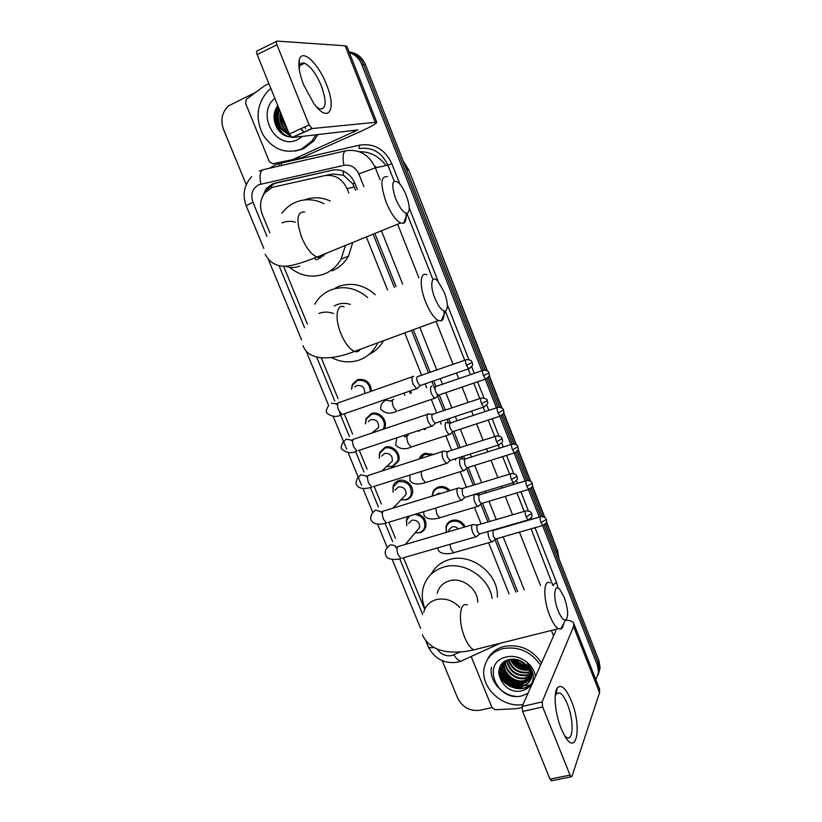 <?xml version="1.0" encoding="UTF-8"?>
<svg xmlns="http://www.w3.org/2000/svg" width="822" height="822" viewBox="0 0 822 822"><rect width="100%" height="100%" fill="white"/><g stroke="black" fill="none" stroke-linecap="round" stroke-linejoin="round"><path stroke-width="1.23" d="M410.517 390.81L411.38 393.08M408.75 420.638L414.154 418.819M425.364 428.313L425.477 429.372M419.21 459.015C420.217 456.189 422.138 454.278 424.984 453.282L433.554 454.391M432.29 496.056L432.619 493.077C433.543 490.035 435.526 488.001 438.568 486.973C442.914 485.874 446.736 487.086 450.024 490.6M446.356 532.389L445.997 526.635C446.87 523.491 448.884 521.405 452.038 520.377C457.833 519.247 462.231 521.405 465.231 526.851M417.268 513.627C423.833 515.949 426.669 520.357 425.775 526.83C424.871 529.82 422.919 531.793 419.939 532.769L415.048 532.913M393.07 492.193L393.08 486.182C394.046 483.439 395.916 481.589 398.68 480.644C405.996 477.942 414.853 486.686 412.233 494.043C411.277 496.92 409.366 498.851 406.5 499.807L400.941 499.838M351.518 389.289L352.319 384.47L357.488 379.651C365.841 378.48 370.517 382.322 371.523 391.159M365.43 423.926L365.995 418.686L371.328 413.6C378.921 410.558 388.005 420.114 384.758 427.728L384.234 428.899M379.291 458.244L379.579 452.583L385.066 447.26C392.505 444.394 401.475 453.518 398.567 461.008L392.947 466.577L386.813 466.495M348.836 193.129L347.059 188.68C342.188 178.6 334.698 174.264 324.577 175.661L274.466 186.83L271.373 187.848L264.89 192.851C260.204 199.243 259.331 206.435 262.28 214.429L269.863 232.862M355.618 190.231L352.772 183.82L343.586 175.281L332.756 173.987L325.142 175.548M515.897 592.087L495.029 539.756M487.949 522.011L480.911 504.348M477.068 494.721L476.688 493.786M473.297 485.278L466.66 468.632M462.817 458.984L461.902 456.703M458.512 448.196L452.285 432.588M448.432 422.929L446.973 419.282M443.582 410.764L436.985 394.241M435.105 389.505L431.92 381.521M428.509 372.983L411.524 330.403M394.365 287.361L373.147 234.167M509.065 593.905L488.617 542.756M481.127 524.015L474.5 507.451M466.475 487.374L460.258 471.838M455.604 460.197L455.08 458.871M451.689 450.394L445.894 435.896M441.198 424.152L440.16 421.552M436.759 413.055L431.396 399.636M426.659 387.789L425.097 383.884M421.696 375.377L404.722 332.91M387.563 289.981L366.345 236.942M283.559 266.174L307.387 324.115M321.34 358.063L338.027 398.619M344.274 413.805L352.607 434.088M359.265 450.261L367.064 469.239M374.123 486.408L381.377 504.04M388.857 522.237L395.485 538.338M403.468 557.748L424.686 609.359M406.715 525.628L406.469 519.463L408.133 516.391M357.375 189.492L354.785 183.008C349.977 173.021 342.558 168.736 332.52 170.144L272.39 183.923L266.112 188.721L261.992 197.855M266.297 191.3L268.332 188.269L274.589 183.481L277.63 182.484L333.835 169.897M528.022 687.459L524.868 687.963L528.022 687.459M523.347 688.055L516.124 687.254L523.347 688.055M507.02 683.144L498.779 674.43L507.02 683.144M277.672 129.26C275.154 124.297 274.065 119.026 274.414 113.446C274.065 119.026 275.154 124.297 277.672 129.26M349.34 52.536C355.114 54.488 359.265 58.496 361.803 64.578L481.887 370.763M246.24 184.631L223.574 129.568C220.317 120.197 221.919 112.326 228.382 105.956L256.002 92.136M491.967 707.537L480.233 710.218C470.061 711.503 462.519 707.444 457.618 698.053L442.226 660.672M542.592 525.535L597.378 665.224L598.529 672.283L595.909 679.773M485.196 379.189L496.437 407.866M499.735 416.271L510.852 444.62M514.151 453.014L525.135 481.034M528.433 489.429L539.294 517.12M349.186 52.146C355.895 53.605 360.704 57.766 363.632 64.63L483.398 370.157L363.632 64.63C360.704 57.766 355.895 53.605 349.186 52.146M545.407 524.025L598.95 660.713L598.169 662.964L599.32 669.992L598.118 674.965L599.32 669.992L598.169 662.964L544.102 525.011L598.169 662.964L597.378 665.224M486.716 378.623L497.937 407.25L486.716 378.623M501.256 415.716L512.342 444.003L501.256 415.716M515.661 452.47L526.625 480.428L515.661 452.47M529.943 488.905L540.773 516.524L529.943 488.905M529.06 685.158L524.857 685.743L529.06 685.158M523.563 685.774L523.049 685.764L523.563 685.774M520.069 685.527C513.031 684.428 507.164 681.161 502.448 675.746C507.164 681.161 513.031 684.428 520.069 685.527M501.41 674.43L498.903 670.31L501.41 674.43M283.693 134.798C276.767 126.28 274.867 116.703 277.98 106.059C274.867 116.703 276.767 126.28 283.693 134.798M517.665 591.614L496.57 538.708M489.717 521.497L482.432 503.228M479.134 494.957L478.455 493.251M475.065 484.733L468.16 467.441M464.882 459.19L463.659 456.138M460.269 447.63L453.775 431.334M450.497 423.104L448.73 418.696M445.339 410.178L439.256 394.909M435.979 386.689L433.677 380.905M430.266 372.366L413.281 329.756M396.112 286.683L374.894 233.448M275.329 110.261C274.096 117.926 275.514 125.026 279.572 131.582M498.697 673.228L504.122 680.061M509.054 683.678L514.572 686.154M526.84 687.171L528.289 686.873M349.134 52.012C356.686 52.855 362.132 57.078 365.451 64.681L485.093 370.075M488.042 377.606L499.632 407.188M502.581 414.709L514.048 443.972M516.987 451.473L528.32 480.418M531.259 487.908L542.469 516.524M598.95 660.713L600.101 667.721L598.899 672.673M419.693 457.823L419.939 458.419M433.266 491.402L433.523 492.039M446.726 524.703L446.993 525.371M303.678 84.913C299.537 74.175 298.057 65.873 299.259 59.996C301.787 47.738 318.443 63.376 326.478 84.563C337.112 109.943 328.461 124.297 313.562 103.151L303.678 84.913M316.758 107.148L319.717 108.874C326.324 109.367 326.879 101.733 321.371 85.961C316.162 73.733 310.562 66.161 304.582 63.232C302.013 62.4 300.328 63.469 299.537 66.438L299.198 69.038M294.029 158.923L301.695 157.701L272.904 163.794L269.39 161.759L245.562 103.325L246.353 99.308L264.458 85.858L268.928 83.659M302.198 157.536L360.848 131.356C371.225 126.65 376.527 123.608 376.733 122.211L312.124 128.54L292.313 137.551L357.868 129.927L294.533 158.759M301.695 157.701L272.904 163.794M376.733 122.211L347.007 46.587L345.148 45.796L277.055 41.1C276.161 41.264 276.141 42.497 276.963 44.809L257.163 54.55C256.341 52.269 256.382 51.026 257.296 50.851L276.552 41.347M292.313 137.551L289.272 134.027L309.123 124.944L276.963 44.809M309.123 124.944L312.124 128.54M289.272 134.027L257.163 54.55M315.987 134.757L311.815 141.158L301.376 149.142C285.696 154.485 272.853 149.635 262.845 134.572C255.046 117.998 256.926 103.284 268.486 90.43L270.859 88.437M317.991 134.52L313.84 140.891L303.431 148.844L295.077 151.114M302.63 136.339L297.543 139.658C275.966 150.786 255.57 113.826 274.825 98.26M279.285 109.295C275.863 120.752 279.131 128.838 289.087 133.565M278.987 108.566C273.777 117.967 279.531 131.941 289.2 133.852M280.734 112.891C279.593 121.05 282.131 127.338 288.358 131.767M280.323 111.864C278.648 120.926 281.401 127.749 288.594 132.342M283.148 118.871L286.673 127.574M282.347 116.868C282.532 121.718 284.186 125.807 287.299 129.126M277.857 105.771C268.517 117.084 277.641 137.243 291.122 136.955M304.685 127.225L305.64 128.458M300.667 128.818L301.869 130.143M302.157 130.421L302.969 131.171M280.785 113.015L282.316 125.036M284.987 129.701L288.666 133.431M278.411 111.679C277.435 116.272 277.898 120.896 279.799 125.54M282.439 130.061L290.515 136.257M277.928 105.956C271.681 116.395 277.014 132.424 287.495 136.39M300.965 128.766L302.034 129.968M302.321 130.256L303.154 131.027M281.032 113.631C280.487 118.656 281.525 123.423 284.145 127.955M286.231 130.79L289.036 133.431M279.336 109.439C277.343 115.912 278.103 122.211 281.617 128.345M283.682 131.14L290.341 136.01M278.072 106.295C271.948 116.991 277.774 133.143 288.563 136.647M395.608 198.647C399.934 208.593 403.879 213.432 407.445 213.175C410.127 211.018 409.736 205.12 406.263 195.472C404.075 190.016 401.598 185.834 398.845 182.936C392.012 178.384 390.933 183.625 395.608 198.647M406.006 213.186C406.541 218.816 405.719 222.176 403.551 223.255L400.54 222.998C395.588 220.224 390.799 213.319 386.176 202.284C380.134 184.354 380.555 175.826 387.419 176.689M317.559 259.392L326.087 253.351M323.498 256.012L322.245 255.57M316.326 259.762L313.922 258.231M345.487 245.439L341.099 259.074C337.143 266.04 331.626 270.993 324.546 273.901C312.093 278.309 300.39 276.1 289.416 267.253M281.884 213.288C285.47 208.367 289.991 204.709 295.437 202.325C304.849 198.482 314.374 198.934 324.012 203.702M304.5 199.931C312.997 196.756 321.608 197.116 330.321 201.01M352.813 242.459L348.425 256.187C344.51 263.061 339.065 267.931 332.067 270.798M320.806 257.903L319.604 257.348M434.797 297.996C438.64 306.945 442.185 311.312 445.432 311.086C448.309 308.795 447.939 302.527 444.312 292.283L437.828 281.155C431.612 274.168 429.474 285.029 434.797 297.996M444.024 311.045C444.363 316.614 443.438 319.881 441.229 320.857L438.362 320.518C433.965 318.022 429.721 311.826 425.611 301.941C419.189 286.2 420.052 271.085 426.844 274.825M350.203 304.387C345.672 302.948 341.284 303.02 337.03 304.623L334.246 305.979M377.822 342.805C373.897 351.097 367.804 356.81 359.533 359.944C350.172 363.139 340.853 362.348 331.585 357.58M314.754 304.243C318.556 297.523 323.991 292.735 331.04 289.868C344.069 285.347 356.296 287.936 367.732 297.636M335.705 287.762L338.448 286.529C351.631 281.987 363.899 284.72 375.253 294.728M383.453 340.74C380.031 346.925 375.212 351.497 369.027 354.467M558.138 610.705C560.809 617.106 563.265 620.23 565.526 620.076C568.732 617.086 568.3 609.523 564.231 597.409L559.988 589.723C554.172 582.397 552.682 597.44 558.138 610.705M563.594 623.641C563.132 626.867 562.135 628.696 560.604 629.149L558.354 628.727C555.456 626.97 552.59 622.593 549.743 615.596C542.9 598.95 543.363 578.503 550.154 582.962M477.695 602.259C478.127 588.922 462.056 576.808 449.367 580.835C442.955 582.819 438.907 586.959 437.242 593.248M424.995 608.701C422.138 601.683 421.532 594.738 423.196 587.864C426.135 577.373 432.988 570.437 443.757 567.057C463.557 560.768 489.193 577.26 492.131 598.416M431.18 574.136C435.013 566.923 441.024 562.084 449.213 559.618C471.16 552.405 499.067 573.992 497.32 597.029M354.806 387.018L356.943 385.539C362.564 385.158 365.102 387.85 364.536 393.615M351.652 389.196L352.433 385.117L357.272 380.576C365.204 379.507 369.592 383.155 370.434 391.539M413.723 376.312L412.654 376.394C411.586 377.699 411.74 380.267 413.117 384.1L416.477 388.744L418.09 387.748M465.642 359.944L417.247 376.723C416.477 377.668 416.6 379.528 417.586 382.292L420.011 385.652L421.028 385.302M368.256 421.686L370.856 419.621C376.466 419.292 378.983 421.963 378.428 427.646L374.575 430.831M365.543 423.833L366.129 419.333L371.133 414.555C378.264 411.699 386.782 420.679 383.73 427.82L383.011 429.31M428.848 413.877L427.738 414C426.721 415.418 426.895 418.028 428.262 421.84L431.468 426.289L433.06 425.323M480.798 398.259L432.321 414.37C431.591 415.398 431.725 417.288 432.711 420.032L435.023 423.258L436.009 422.929M381.696 456.076L384.655 453.415C390.142 453.097 392.68 455.696 392.269 461.214L381.727 471.078M379.384 458.162L379.733 453.251L384.881 448.247C391.868 445.555 400.283 454.124 397.55 461.152L392.279 466.372L386.895 466.413M443.839 451.083L442.678 451.257C441.712 452.778 441.907 455.439 443.264 459.221L446.315 463.495L447.887 462.57M495.81 436.215L447.25 451.679C446.562 452.778 446.706 454.7 447.692 457.433L449.891 460.515L450.867 460.207M395.156 490.087L398.341 486.932C403.705 486.624 406.253 489.162 405.986 494.536L402.986 497.68M393.142 492.121L393.255 486.85L398.516 481.661C407.414 481.127 411.658 485.319 411.226 494.238C410.332 496.94 408.544 498.738 405.852 499.642L401.002 499.766M458.676 487.939L457.484 488.176C456.559 489.809 456.775 492.501 458.131 496.272L461.039 500.362L462.581 499.478M510.678 473.801L462.056 488.638L462.539 494.484L464.636 497.444L465.581 497.156M408.668 523.419L411.904 520.172C417.175 519.884 419.734 522.35 419.569 527.59L416.96 530.663M414.637 514.418C422.066 515.651 425.447 519.874 424.779 527.077C423.926 529.871 422.107 531.721 419.312 532.635L415.1 532.851M406.777 525.556L406.664 520.162L409.736 515.908M473.38 524.467L472.147 524.765C471.273 526.491 471.509 529.234 472.856 532.975L475.63 536.9L477.15 536.057M525.402 511.048L476.719 525.258L477.243 531.187L479.503 534.115L475.989 537.013M431.971 386.206L430.975 386.299C429.855 390.512 431.098 394.498 434.684 398.28L436.163 397.375M482.678 370.496L435.434 386.628C434.735 387.573 434.869 389.381 435.824 392.063L438.126 395.29L439.051 394.981M403.756 393.163L404.897 395.32M409.428 391.19L410.322 393.44M446.552 422.58L445.514 422.724C444.466 426.998 445.678 430.964 449.141 434.643L450.6 433.78M497.279 407.578L449.973 423.094C449.305 424.111 449.449 425.95 450.405 428.611L452.603 431.714L453.508 431.416M418.932 430.451L419.025 431.509M424.316 428.663L424.45 429.711M461.008 458.625L459.919 458.82C458.943 463.156 460.125 467.112 463.474 470.687L464.903 469.865M419.734 458.84L424.84 454.289L432.043 454.874M511.757 444.332L464.379 459.231L464.862 464.841L466.958 467.821L467.841 467.543M436.02 494.916L438.403 493.344L441.383 493.262M474.284 494.515L474.202 494.597C473.297 498.995 474.448 502.941 477.685 506.424L479.092 505.633M432.536 495.985L432.855 493.734C433.718 490.878 435.578 488.967 438.434 488.001C442.277 487.004 445.74 488.001 448.802 490.981M526.09 480.747L478.661 495.05L479.175 500.742L481.178 503.598L482.041 503.341M448.514 530.437L451.936 526.871C454.34 526.296 456.477 526.964 458.327 528.885M487.929 531.515C488.063 536.252 489.337 539.694 491.772 541.852L493.149 541.082M446.469 532.358L446.254 527.303C447.076 524.354 448.956 522.402 451.915 521.425C457.186 520.377 461.255 522.289 464.142 527.169M540.301 516.822L492.82 530.55L493.375 536.324L495.512 539.14L492.101 541.945M561.128 728.487C555.066 713.763 553.227 693.008 557.316 687.911C561.272 683.966 565.957 688.302 571.352 700.899C582.058 726.134 576.869 757.452 564.673 735.875L561.128 728.487M564.693 735.896L566.687 737.468C573.612 741.598 573.9 719.651 567.427 704.218C564.95 698.125 562.412 694.354 559.813 692.905L556.134 693.891L555.189 695.926M521.898 707.495L516.524 708.667L495.378 709.756L491.998 707.608L471.16 656.511M565.444 620.22C570.067 620.261 572.842 621.329 573.766 623.436L573.561 626.559L542.119 701.937L542.674 706.951L522.617 711.472L522.104 706.478L555.754 631.008L555.045 629.56M573.766 623.436L599.608 689.165L599.567 692.689L571.958 776.338L571.187 776.831L570.036 775.115L542.674 706.951M551.737 780.715L549.959 779.143L522.617 711.472M522.967 704.536C502.376 708.266 479.956 687.038 484.199 667.906C486.347 658.021 492.573 651.599 502.858 648.65C518.456 646.01 531.012 651.517 540.527 665.162M487.323 659.686C490.662 652.956 496.221 648.537 504.02 646.452C519.555 643.811 532.07 649.288 541.544 662.881M533.303 676.434C532.933 671.749 530.909 667.587 527.251 663.96C533.129 671.204 533.386 677.605 528.001 683.174L530.611 677.143C531.094 671.615 528.895 666.878 524.004 662.943C519.504 659.655 514.685 658.514 509.537 659.511C488.823 663.724 501.923 695.648 521.384 690.891C529.142 689 533.118 684.181 533.303 676.434M527.991 693.265L521.898 695.844C496.899 702.625 480.5 662.409 506.239 657.025C518.559 653.582 534.146 664.022 535.399 676.66M503.352 663.087L502.91 664.864C500.68 675.047 512.723 685.98 522.823 683.483L530.313 678.684M503.126 663.416L502.561 665.563C500.321 675.756 512.383 686.699 522.494 684.202L530.2 679.075M504.369 661.864L504.328 662.09C502.108 672.232 514.089 683.113 524.148 680.606L530.622 677.051M504.102 662.162L503.978 662.789C501.749 672.93 513.75 683.822 523.82 681.325L530.56 677.472M505.54 661.011C504.759 670.886 516.124 679.989 525.464 677.76L530.724 675.335M505.232 661.196C504.03 671.173 515.589 680.78 525.135 678.469L530.714 675.766M506.989 660.313C509.64 670.793 516.237 675.674 526.768 674.944L530.57 673.495M506.599 660.487C509.013 671.266 515.62 676.321 526.44 675.653L530.632 673.968M508.726 659.706C512.219 668.892 518.661 673.043 528.053 672.16L530.139 671.533M508.263 659.85C511.561 669.375 518.055 673.701 527.734 672.848L530.272 672.036M510.277 659.367C514.243 667.454 520.48 671.029 529.008 670.084L529.563 669.951M503.999 662.008L501.482 667.669C499.252 677.883 511.346 688.877 521.487 686.38C525.268 685.558 528.043 683.514 529.789 680.226M504.718 661.515L501.122 668.368C498.882 678.602 510.996 689.607 521.148 687.11L528.001 683.174M503.578 662.347L503.27 663.046M510.852 659.275C514.932 666.971 521.086 670.341 529.317 669.396M513.555 659.141C517.048 664.135 521.836 666.734 527.899 666.95M512.794 659.141C516.493 664.823 521.672 667.649 528.33 667.608M517.726 659.799L524.97 663.724M516.391 659.47L526.008 664.69M514.387 659.193C517.778 663.015 522.093 665.347 527.334 666.19M511.109 659.244C515.435 665.645 521.456 668.913 529.152 669.057M501.41 664.566L502.406 669.118M503.259 671.132C508.284 679.763 515.589 683.647 525.145 682.774M499.951 666.95L500.968 671.862M501.8 673.855C506.876 682.62 514.243 686.545 523.912 685.64M498.738 671.646C500.804 687.356 524.415 694.765 532.153 682.702M514.891 659.244C518.117 662.717 522.145 664.895 527.005 665.789M511.469 659.203C515.713 665.306 521.549 668.471 528.978 668.718M501.595 664.33L502.355 668.091M502.92 669.653C508.119 679.475 515.939 683.657 526.378 682.198M500.136 666.591L500.927 670.834M501.482 672.386C506.712 682.322 514.593 686.545 525.124 685.055M501.626 675.191L498.841 670.742C500.434 686.699 524.415 694.58 532.296 682.373M354.775 182.977L352.772 183.82M343.586 175.281L343.175 171.058M271.62 187.735L271.558 185.217M354.303 186.913L347.059 188.68M279.213 163.835L281.247 163.27L281.638 165.469M363.899 186.707L358.834 173.945C355.618 167.267 350.655 164.4 343.915 165.356L258.817 184.683C252.395 188.444 250.422 194.28 252.899 202.191L266.955 236.335M251.727 176.576C244.042 185.073 242.192 194.814 246.21 205.788L252.899 202.191M437.078 649.02C440.9 654.394 445.853 656.562 451.956 655.524L460.125 651.969M463.536 659.994L460.926 661.176C458.614 660.754 456.251 658.648 453.836 654.857M269.626 168.222L274.774 165.088L279.161 163.619L359.461 145.155C374.123 143.018 384.922 149.193 391.847 163.701L399.852 184.046M409.222 207.884L438.188 281.545M447.353 304.828L468.879 359.584M471.674 366.674L474.304 373.383M477.613 381.788L483.963 397.94M486.737 404.999L488.854 410.373M492.152 418.758L498.903 435.927M501.677 442.966L503.27 447.024M506.558 455.398L513.699 473.554M516.463 480.593L517.541 483.336M520.84 491.71L528.361 510.832M531.125 517.87L531.7 519.319M534.999 527.703L556.607 582.654L558.128 588.182M361.803 64.578L365.451 64.681M343.915 165.356C342.353 156.951 342.949 152.091 345.702 150.796C359.101 148.854 368.986 154.526 375.356 167.822L387.892 165.171C381.716 152.265 372.109 146.758 359.05 148.648L359.461 145.155M260.831 184.015C259.249 175.846 260.06 171.068 263.256 169.681L345.487 150.847M259.249 171.027L262.968 169.753M552.816 585.213L531.094 528.823M553.432 585.603L553.083 584.668L556.607 582.654M358.834 173.945L375.356 167.822L380.093 179.802M397.643 224.18L418.891 277.898M436.071 321.361L453.076 364.362M456.477 372.972L458.768 378.757M462.067 387.1L468.16 402.503M471.561 411.103L473.308 415.521M476.596 423.854L483.1 440.294M486.49 448.874L487.713 451.956M491.001 460.279L497.906 477.726M501.297 486.305L501.985 488.052M505.273 496.375L512.568 514.808M519.432 532.163L540.527 585.531M524.231 511.387L516.935 492.881M513.647 484.518L512.959 482.771M509.558 474.15L502.663 456.621M499.365 448.257L498.153 445.164M494.752 436.544L488.247 420.032M484.959 411.668L483.213 407.219M479.812 398.588L473.719 383.114M470.41 374.729L468.129 368.924M464.718 360.272L445.39 311.178M432.547 278.576L407.126 214.008M394.026 180.758L387.892 165.171L391.847 163.701M279.018 265.609L304.613 327.783M316.758 357.282L334.729 400.9M339.517 412.541L349.422 436.605M355.536 451.442L364.002 472.003M370.393 487.538L378.428 507.03M385.128 523.306L392.639 541.564M399.728 558.775L422.693 614.548M524.241 589.867L503.146 536.828M496.283 519.576L488.998 501.256M485.71 492.984L485.021 491.258M481.63 482.72L474.726 465.375M471.438 457.104L470.225 454.052M466.834 445.524L460.33 429.187M457.042 420.905L455.296 416.507M451.895 407.969L445.812 392.669M442.513 384.367L440.232 378.623M436.821 370.064L419.837 327.341M402.657 284.155L381.439 230.787M279.305 166.003L279.161 163.619M500.208 643.277L460.926 661.176L457.114 662.296C444.034 663.919 434.365 658.669 428.128 646.524C428.735 647.705 430.697 648.044 434.006 647.531M277.63 182.484L275.442 182.926M333.383 169.969L332.52 170.144M385.97 165.582C379.024 156.201 370.106 151.567 359.224 151.69M486.984 370.63L408.606 169.63L487.395 370.886M546.517 521.888L557.306 550.226L546.394 522.36M544.328 517.1L532.245 486.244M530.19 480.983L517.983 449.798M515.918 444.527L503.578 413.024M501.512 407.753L489.049 375.921M558.847 558.344L557.306 550.226L556.371 552.024M406.715 170.02L408.287 169.651L403.499 161.8M375.099 121.964L345.148 45.796M353.933 132.198L353.213 130.369M283.107 134.448C276.387 125.889 274.61 116.354 277.785 105.863M304.695 211.932C296.855 211.593 295.858 220.132 301.705 237.517C306.339 248.152 311.425 254.676 316.953 257.07C319.583 257.913 321.515 257.122 322.748 254.707M295.345 222.228C290.721 220.882 286.262 221.087 281.987 222.865M285.306 266.174C290.217 267.951 295.006 267.921 299.681 266.092M344.048 306.77C336.445 303.524 334.523 318.607 340.955 333.814C345.076 343.349 349.586 349.216 354.488 351.405C356.995 352.268 358.906 351.569 360.2 349.299M333.516 313.501C328.553 311.692 323.724 311.651 319.039 313.398M459.775 607.437C452.922 600.307 445.062 597.697 436.184 599.618C429.567 601.622 425.406 605.876 423.7 612.359M467.256 605.033C459.652 600.964 457.803 621.216 464.677 637.317C467.523 644.088 470.574 648.281 473.821 649.873L478.507 648.702M466.372 365.256L472.198 362.379C471.633 362.297 472.938 359.944 466.557 359.625C465.17 359.533 465.108 361.413 466.372 365.256L468.704 368.729L469.619 368.4M331.369 403.222L336.383 403.838M412.315 376.805L339.609 402.39C337.246 402.451 336.886 405.03 338.541 410.137L342.075 414.565L343.688 414.011M481.517 403.725L487.261 400.725C487.744 399.41 485.894 398.485 481.692 397.961C480.305 397.889 480.243 399.811 481.517 403.725L483.747 407.044L484.641 406.736M427.471 414.339L354.693 438.845C352.319 438.938 351.96 441.578 353.624 446.767L356.995 451.021C351.806 453.672 346.781 453.076 341.942 449.233C340.74 448.124 341.109 445.791 343.021 442.215L346.185 439.174L351.641 440.119M431.468 426.289L358.577 450.497M496.529 441.835L502.191 438.712C501.615 438.66 503.054 436.431 496.683 435.927C495.296 435.886 495.234 437.859 496.529 441.835L498.646 445.01L499.529 444.723M442.483 451.514L369.623 474.982C367.249 475.095 366.9 477.788 368.575 483.069L371.791 487.148C368.862 488.093 359.8 490.498 356.727 485.021C355.566 484.035 355.864 481.692 357.632 477.983L360.879 474.808L366.725 476.102M446.315 463.495L373.332 486.665M511.387 479.586L516.976 476.339C516.411 476.308 517.86 474.109 511.531 473.544C510.143 473.523 510.092 475.537 511.387 479.586L513.411 482.627L514.274 482.36M457.361 488.35L384.429 510.781C382.045 510.924 381.696 513.678 383.381 519.052L386.453 522.967C384.562 523.717 374.123 526.09 371.4 520.49C370.249 519.525 370.496 517.172 372.119 513.421L375.438 510.123L381.644 511.798M461.039 500.362L387.953 522.504M526.121 516.976L531.629 513.627C531.115 513.668 532.522 511.418 526.234 510.801C524.847 510.822 524.816 512.877 526.121 516.976L528.053 519.905L528.885 519.658M472.095 524.837L399.091 546.26C396.707 546.435 396.368 549.25 398.064 554.706L400.992 558.467C400.396 559.001 388.272 561.416 385.929 555.662C384.819 553.329 385.004 550.946 386.494 548.531L389.875 545.14C392.3 544.554 394.478 545.233 396.399 547.175M475.63 536.9L402.451 558.046M483.398 375.716L488.987 372.9C488.432 372.818 489.727 370.527 483.511 370.208C482.206 370.147 482.175 371.986 483.398 375.716L485.617 379.045L486.449 378.757M393.687 399.204L393.08 399.42C391.96 400.838 392.125 403.448 393.584 407.25L396.718 411.247C390.656 414.154 385.497 413.672 381.254 409.777C380.196 408.575 380.473 406.428 382.096 403.345L385.333 400.16L390.501 400.859M434.684 398.28L398.095 410.774M497.998 412.952L503.516 410.014C502.972 409.952 504.276 407.691 498.091 407.311C496.796 407.27 496.765 409.151 497.998 412.952L500.115 416.138L500.937 415.87M403.479 435.578L405.225 436.523M408.359 435.043L407.589 435.3C406.52 436.821 406.715 439.472 408.154 443.253L411.144 447.076L412.49 446.634M449.141 434.643L411.144 447.076C405.225 449.819 400.067 449.202 395.67 445.247L396.81 437.797M512.476 449.84L517.911 446.798C517.357 446.747 518.764 444.568 512.548 444.075C511.253 444.065 511.222 445.986 512.476 449.84L514.49 452.901L515.291 452.645M421.686 471.314C421.018 473.174 421.326 475.712 422.6 478.938L425.447 482.596L426.772 482.185M526.81 486.398L532.183 483.244C531.659 483.274 533.046 481.045 526.871 480.51C525.577 480.521 525.556 482.483 526.81 486.398L528.741 489.337L529.522 489.1M435.65 508.058L436.924 514.305L439.626 517.809L440.921 517.428M541.02 522.628L546.322 519.37C545.808 519.412 547.195 517.213 541.051 516.606C539.766 516.648 539.756 518.651 541.02 522.628L542.869 525.453L543.63 525.227M449.85 544.349L451.114 549.363L453.693 552.723L454.956 552.363M599.567 692.689L573.561 626.559M549.959 779.143L570.036 775.115M553.566 635.93L551.398 630.464M522.104 706.478L542.119 701.937M515.384 696.316C500.988 694.775 488.854 680.03 491.464 667.228M522.761 686.051L520.716 685.908M506.023 679.691L502.858 676.66M365.995 418.686L366.735 418.11M352.319 384.47L353.018 383.997M268.332 188.269L266.112 188.721M598.529 672.283L600.101 667.721M246.21 205.788L263.77 248.347M268.239 259.166L301.571 339.918M306.01 350.665L328.759 405.801M333.115 416.343L346.658 449.151M348.066 452.573L361.567 485.288M362.892 488.494L372.685 512.209M377.596 524.107L387.111 547.164M392.176 559.422L420.648 628.429M425.621 640.461L428.128 646.524M489.182 375.438L501.934 408.01M503.711 412.552L516.339 444.794M518.107 449.326L530.601 481.24M532.379 485.771L544.75 517.357M557.388 549.641L558.919 558.498M403.283 161.266L408.606 169.63M374.565 165.982L376.579 167.565M299.537 66.438L299.259 59.996M304.582 63.232L299.814 65.534M291.954 137.51L311.764 128.479M311.815 141.158L313.84 140.891M407.445 213.175L403.551 223.255M265.177 254.173C270.119 264.335 279.665 266.585 284.782 266.184C290.885 266.194 301.612 263.163 316.953 257.07L400.54 222.998M341.099 259.074L348.425 256.187M445.432 311.086L441.229 320.857M302.969 345.723C309.74 363.447 336.897 358.526 354.488 351.405L438.362 320.518M565.526 620.076L560.604 629.149M422.374 634.913C427.05 644.705 435.763 650.346 448.514 651.846C463.783 652.617 467.071 651.045 473.821 649.873L558.354 628.727M336.188 404.342L337.945 403.047M416.477 388.744L342.075 414.565C336.66 417.401 331.646 416.929 327.012 413.127C325.789 411.904 326.221 409.572 328.307 406.119M472.198 362.379C471.849 363.93 474.869 364.742 468.704 368.729L420.011 385.652M420.299 385.734L416.888 388.847M351.343 440.695L353.049 439.472M433.42 414.452L429.269 414.113M487.261 400.725C486.542 402.605 490.6 401.927 483.747 407.044L435.023 423.258M378.428 427.646L371.863 433.06M383.73 427.82L385.076 426.7M435.3 423.34L431.858 426.392M366.335 476.719L368.03 475.568M448.38 451.72L444.24 451.319M502.191 438.712C501.852 440.315 504.852 441.147 498.646 445.01L449.891 460.515M397.55 461.152L398.855 459.909M450.168 460.597L446.706 463.598M381.172 512.425L382.867 511.325M463.197 488.628L459.066 488.176M516.976 476.339C516.668 477.993 519.617 478.825 513.411 482.627L464.636 497.444M405.986 494.536L393.06 508.13M411.226 494.238L412.5 492.881M464.903 497.526L461.409 500.464M395.865 547.822L397.571 546.764M477.87 525.207L473.76 524.693M531.629 513.627C531.31 515.332 534.279 516.134 528.053 519.905L479.247 534.033M419.569 527.59L405.215 544.462M424.779 527.077L426.022 525.597M390.378 401.3L392.731 399.831M488.987 372.9C488.628 374.38 491.607 375.13 485.617 379.045L438.126 395.29M438.393 395.361L435.054 398.372M405.01 437.016L407.322 435.639M451.001 423.155L446.942 422.796M503.516 410.014C503.177 411.493 506.116 412.305 500.115 416.138L452.603 431.714M452.86 431.786L449.5 434.746M463.474 470.687L425.447 482.596C421.737 483.819 412.798 485.781 409.962 480.408L409.911 475.044M465.427 459.251L461.378 458.84M517.911 446.798C517.572 448.37 520.521 449.089 514.49 452.901L466.958 467.821M467.204 467.893L463.824 470.79M477.685 506.424L439.626 517.809C436.729 518.877 426.71 520.737 424.131 515.271L423.505 511.736M479.719 495.029L475.681 494.567M532.183 483.244C531.855 484.816 534.773 485.586 528.741 489.337L481.178 503.598M481.425 503.67L478.024 506.527M491.772 541.852L453.693 552.723C452.079 553.576 440.376 555.467 438.188 549.836L437.561 547.904M493.888 530.478L492.255 530.272M546.322 519.37C545.993 521.035 548.932 521.713 542.869 525.453L495.286 539.078M556.134 693.891L557.316 687.911M559.813 692.905L556.258 693.727M551.13 780.838L571.187 776.831M501.122 668.378L501.482 667.669M502.55 665.563L502.91 664.864M503.978 662.789L504.328 662.09"/></g></svg>
